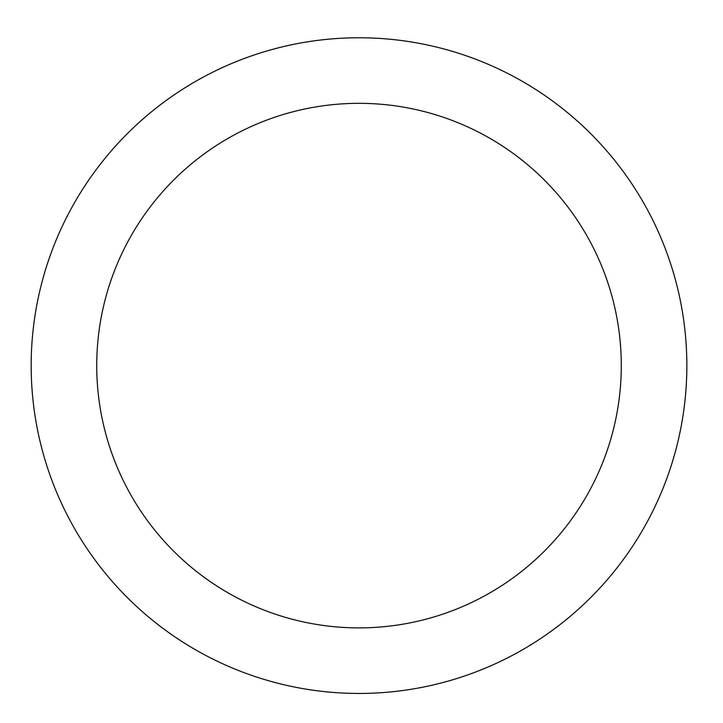 <?xml version="1.0" encoding="UTF-8"?>
<svg xmlns="http://www.w3.org/2000/svg" width="723" height="723" viewBox="0 0 723 723"><rect width="100%" height="100%" fill="white"/><g stroke="black" fill="none" stroke-linecap="round" stroke-linejoin="round"><path stroke-width="1.08" d="M359.006 37.768A327.844 327.844 0 0 1 642.928 529.534A327.844 327.844 0 0 1 75.093 529.534A327.844 327.844 0 0 1 359.006 37.768M359.006 103.335A262.268 262.268 0 0 1 586.145 496.746A262.268 262.268 0 0 1 131.875 496.746A262.268 262.268 0 0 1 359.006 103.335"/></g></svg>
